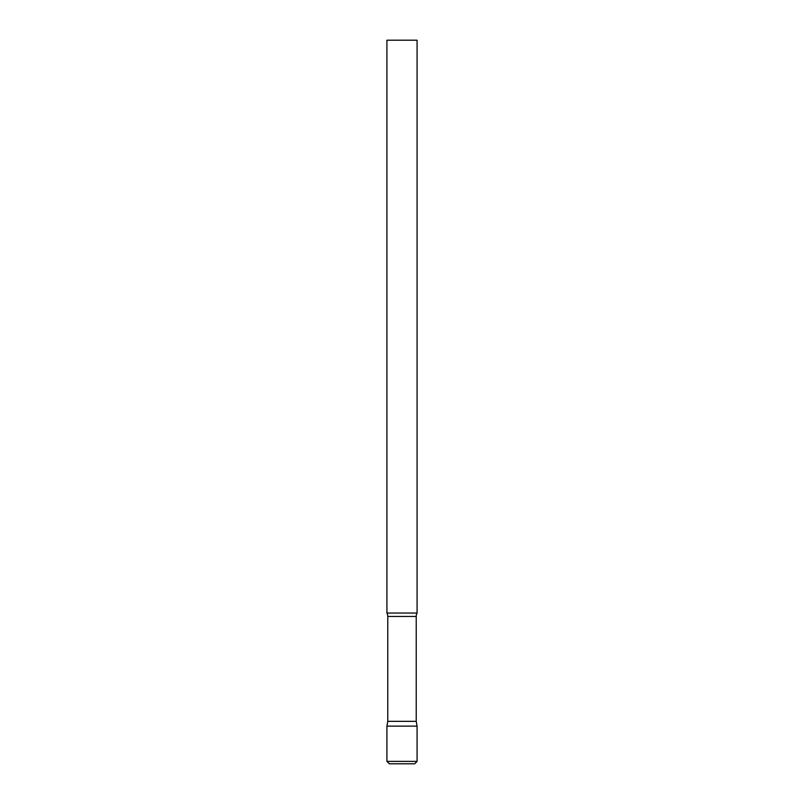 <?xml version="1.0" encoding="UTF-8"?>
<svg xmlns="http://www.w3.org/2000/svg" width="804" height="804" viewBox="0 0 804 804"><rect width="100%" height="100%" fill="white"/><g stroke="black" fill="none" stroke-linecap="round" stroke-linejoin="round"><path stroke-width="1.21" d="M386.925 761.388L386.925 726.123L387.769 721.339L416.231 721.339L417.075 726.123L386.925 726.123L417.075 726.123L417.075 761.388L386.925 761.388L389.337 763.8L402 763.8L389.337 763.8M417.075 761.388L414.663 763.8L402 763.8M416.231 721.339L416.231 616.437A7.236 7.236 0 0 1 417.075 613.05L417.075 40.2L386.925 40.2L386.925 613.05A7.236 7.236 0 0 1 387.769 616.437L416.231 616.437M387.769 721.339L387.769 616.437M386.925 613.05L417.075 613.05"/></g></svg>
